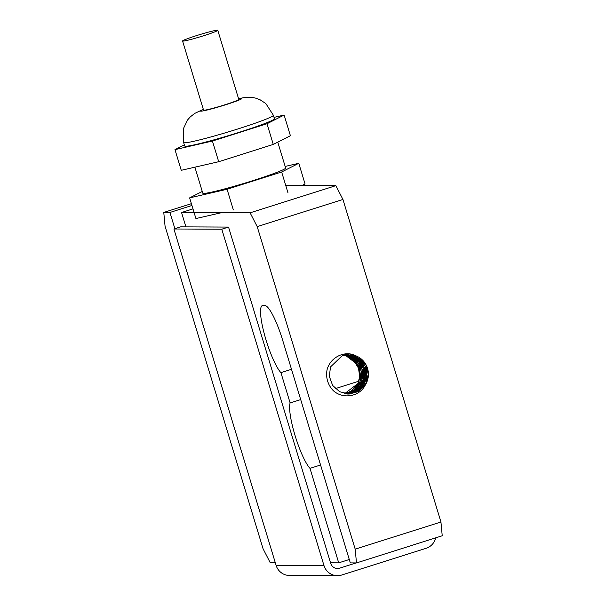 <?xml version="1.0" encoding="UTF-8"?>
<svg xmlns="http://www.w3.org/2000/svg" width="606" height="606" viewBox="0 0 606 606"><rect width="100%" height="100%" fill="white"/><g stroke="black" fill="none" stroke-linecap="round" stroke-linejoin="round"><path stroke-width="0.91" d="M203.874 35.663A18.4 1.114 -16.9 0 0 217.781 30.3A18.4 1.114 -16.9 0 0 199.851 34.587A18.4 1.114 -16.9 0 0 182.565 40.996A18.4 1.114 -16.9 0 0 203.874 35.663M217.781 30.3L238.779 99.429A18.4 1.114 163.1 0 1 224.871 104.793A18.4 1.114 163.1 0 1 203.563 110.125L182.565 40.996M273.382 115.261L274.427 118.708A46.904 2.833 163.1 0 1 238.984 132.388A46.904 2.833 163.1 0 1 184.671 145.978L183.626 142.531A46.904 2.833 -16.9 0 0 237.931 128.942A46.904 2.833 -16.9 0 0 273.382 115.261L265.845 103.581L260.065 99.763L255.49 98.081L251.52 97.361L244.991 97.46L238.544 98.642M184.338 144.887L174.975 149.637L181.255 170.309L218.705 161.711L273.276 144.425L290.403 135.729L284.123 115.057L274.026 117.375M273.276 144.425L266.996 123.745L284.123 115.057M218.705 161.711L212.418 141.039L266.996 123.745M174.975 149.637L212.418 141.039M277.775 142.137L285.638 168.006A43.299 2.621 163.1 0 1 252.914 180.626A43.299 2.621 163.1 0 1 202.783 193.178L194.882 167.18M302.053 185.504L305.06 183.974L298.781 163.302L285.161 166.43M287.933 192.67L281.654 171.99L298.781 163.302M233.363 209.956L227.076 189.277L281.654 171.99M202.26 191.473L189.633 197.874L195.912 218.554L221.455 212.691M189.633 197.874L227.076 189.277M191.943 205.479L169.938 212.456L163.771 212.426L165.059 226.197L263.057 548.741L270.147 562.542L275.253 562.565M163.771 212.426L191.398 203.677M285.737 185.428L335.853 185.656L250.111 212.82L257.202 226.621L342.943 199.457L335.853 185.656M342.943 199.457L440.941 522.001L355.199 549.165L257.202 226.621M355.199 549.165L356.479 562.936L442.228 535.772L440.941 522.001M356.336 356.002A19.748 19.347 -89.7 0 1 365.206 385.204C359.358 396.778 343.019 399.354 333.497 390.817M333.512 390.832A22.914 22.445 -89.7 0 1 327.089 369.683C330.232 357.26 345.041 349.768 356.351 356.01M360.532 358.404L366.168 365.426L368.198 374.296L365.774 383.568L359.434 390.718L348.397 394.036L346.912 393.983M347.389 394.029L355.449 392.4L362.926 386.484L366.918 377.773L366.319 368.221L361.502 360.078L353.457 355.343L344.185 354.964L342.541 355.419L330.467 366.971L329.353 376.462L332.649 385.461L339.701 391.726L349.011 394.089L358.154 391.643L365.206 385.204M364.38 381.727L359.017 390.309M364.895 369.137L364.6 380.212M362.949 384.613L358.366 390.772M362.388 383.287L358.994 388.923M363.13 367.486L363.774 378.167M361.282 385.143L357.995 389.787M357.123 390.703L354.942 392.62M362.449 369.948L361.691 381.053M358.138 383.734L359.267 379.674L359.593 375.735L358.472 368.145L353.556 360.062L344.337 354.934M344.799 393.627L350.321 391.65L357.298 385.136L360.562 376.121L359.199 366.668L353.745 358.964L344.837 354.836M345.541 393.779L353.609 390.347L359.494 383.795L361.926 374.523L359.919 365.191L354.01 358.214L345.678 354.707M346.079 354.654L359.07 362.252L362.646 371.054L361.85 380.598L356.639 388.628L348.389 393.362L345.981 393.855L355.624 389.9L361.471 382.333L363.274 372.917L360.426 363.835L353.821 357.146L346.087 354.654M346.776 393.968L349.806 393.445L358.123 388.825L363.448 380.871L364.373 371.334L360.918 362.479L347.011 354.578M347.321 394.021L360.615 387.742L365.183 379.318L365.463 369.751L361.214 361.274L353.631 355.783L347.064 354.571M359.237 372.129A19.748 19.347 90.3 0 0 344.147 354.98M344.806 354.843L358.116 364.941L360.244 374.235L357.934 383.545L344.693 393.605M345.314 354.76L351.897 357.002L358.593 363.592L361.57 372.637L359.896 382.075L354.154 389.726L345.208 393.718M346.64 354.608L351.7 355.684L359.35 361.062L363.721 369.471L363.57 379.045L359.116 387.529L346.534 393.938M347.336 354.578L359.623 359.873L364.547 367.956L365.274 377.493L361.411 386.257L354.018 392.279L347.003 393.991M342.261 355.442L351.321 354.851L359.729 358.873L365.373 366.441L366.744 375.894L363.691 384.984L349.351 393.953M330.55 562.815L338.709 562.853L349.283 559.505M228.538 227.076L221.788 229.212L173.907 228.992L180.656 226.856L228.538 227.076L330.724 563.406A7.219 7.067 90.3 0 0 339.572 568.163L356.063 562.936M435.699 537.84A14.43 14.135 -89.7 0 1 426.132 548.294L341.663 575.049A14.43 14.135 -89.7 0 1 323.975 565.542L221.788 229.212M173.907 228.992L276.094 565.322A14.43 14.135 90.3 0 0 289.524 575.48L337.413 575.7M192.981 208.888L181.55 212.509L185.913 226.879M250.111 212.82L181.55 212.509M174.869 228.689L169.938 212.456M356.479 562.936L350.313 562.906L282.593 339.996A36.08 6.916 -107.6 0 0 264.867 305.507L262.799 305.5A36.08 6.916 72.4 0 0 262.368 305.56A36.08 6.916 72.4 0 0 264.724 335.474A36.08 6.916 72.4 0 0 280.919 372.652L291.494 369.304M300.697 399.596L290.123 402.945L280.919 372.652M358.957 381.136L335.36 388.613M320.566 465.007L309.992 468.355A36.08 6.916 72.4 0 1 295.092 435.623A36.08 6.916 72.4 0 1 290.123 402.945M338.709 562.853L309.992 468.355M238.582 98.77A21.649 1.31 163.1 0 1 225.53 104.8A21.649 1.31 163.1 0 1 204.351 110.663A21.649 1.31 163.1 0 1 203.366 109.466M335.323 568.14L339.572 568.163M276.094 565.322L323.975 565.542M203.328 109.338L194.776 113.375L190.292 116.882L187.625 119.905L183.345 128.783L183.626 142.531"/></g></svg>
